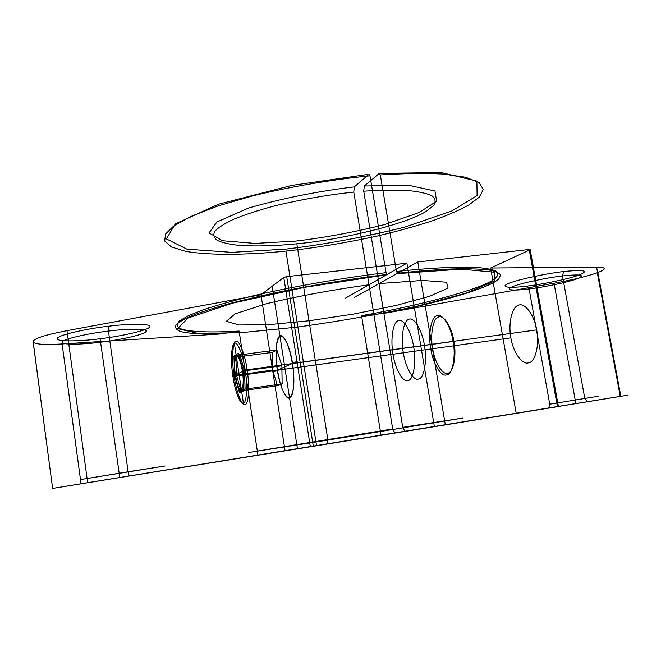 <?xml version="1.0" encoding="UTF-8"?>
<svg xmlns="http://www.w3.org/2000/svg" width="661" height="661" viewBox="0 0 661 661"><rect width="100%" height="100%" fill="white"/><g stroke="black" fill="none" stroke-linecap="round" stroke-linejoin="round"><path stroke-width="0.99" d="M277.463 385.71L282.131 383.867L281.867 365.814L276.876 349.983L272.315 352.371L272.638 370.053L277.463 385.71L240.984 390.932L239.497 392.791L234.572 375.448L233.944 355.99L238.282 353.412L239.893 354.899L235.894 357.229L236.456 375.06L240.984 390.932L245.082 389.155L243.959 390.882L239.497 392.791M232.92 376.291C234.895 390.791 240.43 405.226 243.413 403.16C246.685 403.053 247.71 385.272 245.173 370.044C243.05 354.61 237.216 340.514 234.399 343.497C231.276 344.546 230.565 361.988 232.92 376.291L234.126 376.241C231.647 361.212 232.408 342.869 235.704 341.737C238.687 338.572 244.859 353.387 247.098 369.656C249.775 385.702 248.668 404.425 245.206 404.507C242.033 406.664 236.2 391.469 234.126 376.241L430.798 348.975C432.848 363.343 441.209 377.266 446.704 374.861C452.512 374.399 456.082 356.411 453.107 341.373C450.885 326.08 441.953 312.529 436.673 315.834C431.038 317.214 428.039 334.83 430.798 348.975L432.674 348.603C430.047 335.16 432.93 318.412 438.293 317.123C443.324 314.008 451.818 326.881 453.925 341.382C456.751 355.635 453.355 372.713 447.828 373.176C442.606 375.481 434.632 362.269 432.674 348.603M272.315 352.371L235.894 357.229L233.944 355.99M282.131 383.867L245.082 389.155L244.562 370.945L239.893 354.899L276.876 349.983M272.638 370.053L234.572 375.448M281.867 365.814L243.372 370.961L243.959 390.882M453.925 341.382L245.173 370.044M238.282 353.412L243.372 370.961M119.36 477.581L119.211 473.483L100.075 338.754C121.831 336.234 147.791 330.236 149.369 327.22C153.906 323.873 132.39 323.188 108.264 326.27L108.445 331.087C130.291 328.269 149.923 328.757 145.866 331.739C144.503 334.4 120.823 339.837 100.968 342.158C80.915 344.811 59.977 344.86 62.332 342.01C61.903 339.506 86.888 333.532 108.445 331.087L128.118 471.78L80.956 479.514L165.093 465.972L128.118 471.78L129.201 476.027L169.786 469.426L77.213 484.43L129.201 476.027M363.715 191.194C379.042 190.145 393.188 189.872 406.143 190.36C417.735 191.384 426.32 193.169 431.889 195.739C435.425 198.655 435.996 201.886 433.591 205.431L427.122 210.719C409.142 223.302 343.373 239.555 296.83 243.793C276.356 245.851 257.501 246.421 240.274 245.504C230.127 244.463 222.451 242.761 217.254 240.397C213.759 237.704 212.958 234.68 214.842 231.309C217.998 227.756 224.228 223.749 233.523 219.295C244.801 214.676 258.732 210.14 275.307 205.695C302.408 199.25 328.558 194.714 353.775 192.087L354.362 186.873C317.966 191.211 282.71 198.259 248.602 208.025L216.932 221.98L209.041 232.945L222.55 240.744L254.981 243.413L295.409 241.125C324.708 237.663 354.478 232.143 384.719 224.55L419.132 212.503L436.657 201.233L434.979 191.012L408.366 185.245L364.343 185.997L363.715 191.194L402.739 427.32L404.92 431.369L557.438 406.705L529.205 249.478L530.213 249.718L490.669 268.027L596.577 267.102C606.401 267.226 606.831 269.035 597.85 272.522L597.313 272.729C587.034 276.364 572.608 279.867 554.034 283.23L383.314 313.488C437.202 303.217 490.71 287.899 498.923 278.727L500.542 275.05C499.311 272.828 495.023 271.068 487.669 269.779C478.407 268.845 466.245 268.589 451.166 269.002C434.715 269.812 416.843 271.225 397.558 273.233L396.451 271.473C426.593 268.292 453.884 266.722 473.259 267.226C484.521 267.928 492.255 269.283 496.436 271.274C498.617 273.547 497.981 276.124 494.519 278.992C481.481 289.204 419.082 305.679 361.534 315.636L381.025 435.112L52.566 488.429L310.315 446.778L283.784 277.364L286.717 276.653L313.331 446.291L310.315 446.778M597.313 272.729L620.241 396.393L257.93 455.065L239.117 331.062C212.264 332.673 188.939 332.161 179.908 328.492C176.685 326.41 176.619 323.824 179.701 320.75L188.344 315.702L202.778 309.935C215.66 305.63 231.804 301.069 251.213 296.252C292.459 286.544 344.216 277.686 386.057 272.654L387.148 274.431C355.891 278.256 323.13 283.445 288.865 290.005C267.168 294.442 247.602 298.912 230.16 303.424C214.445 307.803 201.803 311.843 192.227 315.528C184.072 319.056 178.602 322.279 175.809 325.204C174.752 327.881 176.504 330.037 181.064 331.682C190.203 333.706 203.638 334.458 221.361 333.929L62.117 343.96L81.047 483.786L257.93 455.065M397.558 273.233L417.777 261.963L529.205 249.478M403.326 352.784C405.383 367.276 413.406 381.372 418.595 379.001C424.089 378.588 427.345 360.493 424.403 345.315C422.181 329.88 413.604 316.165 408.63 319.445C403.309 320.8 400.599 338.515 403.326 352.784L510.903 337.862C512.944 351.892 522.24 365.31 528.593 362.815C535.253 362.211 539.74 344.53 536.666 329.905C534.443 315 524.504 301.953 518.373 305.299C511.887 306.77 508.045 324.088 510.903 337.862M292.501 363.426C295.244 379.249 293.567 397.815 289.559 397.98C285.849 400.194 279.429 385.289 277.364 370.243C274.811 355.411 276.091 337.226 279.934 336.036C283.437 332.838 290.262 347.364 292.501 363.426L413.646 346.794C416.57 362.021 413.447 380.158 408.068 380.546C402.995 382.909 395.088 368.747 393.031 354.205C390.32 339.894 392.915 322.138 398.12 320.8C402.987 317.52 411.423 331.31 413.646 346.794M563.577 271.555C545.887 273.497 516.001 280.024 508.73 283.453C499.047 287.18 509.284 288.452 526.933 286.114C543.474 284.222 571.195 278.322 579.78 274.794C589.273 270.597 583.87 269.523 563.577 271.555L562.47 275.926L584.77 398.302L587.323 401.748L602.658 399.244L531.287 410.812L587.323 401.748M368.929 174.264L369.97 175.818C333.879 179.371 291.303 186.394 252.163 196.011L217.386 206.158L190.781 216.478L173.661 226.004L165.473 234.118L164.729 241.075L171.447 246.974L185.601 251.32C210.281 255.716 249.445 254.849 285.949 251.089C314.347 248.032 344.48 243.091 376.34 236.274C396.749 231.474 415.389 226.326 432.253 220.848C447.53 215.329 459.8 209.991 469.046 204.836L479.242 197.16L483.298 189.517L479.159 182.61L465.641 177.231L443.126 174.041C424.197 173.124 403.26 173.422 380.331 174.934L379.265 173.389L441.234 172.571L476.878 181.114L477.093 195.582L451.793 210.991L404.829 227.103C364.467 237.125 324.89 244.454 286.097 249.081L231.871 252.353L186.939 249.164L166.398 238.902L175.297 223.914L218.485 204.224L291.972 185.386L368.929 174.264L354.362 186.873M62.117 343.96C43.262 345.05 33.571 344.224 33.05 341.473L33.091 341.307C34.661 338.275 45.956 334.73 66.976 330.665L260.996 294.765L285.065 450.81L434.384 426.659L394.84 433.005L392.692 428.939L248.23 452.595L327.897 440.094L327.468 443.804L244.917 457.238L394.84 433.005M285.949 251.089L316.512 445.564L439.862 425.775M490.669 268.027L516.208 413.332L620.555 396.369C630.181 394.799 630.264 394.774 620.811 396.303L620.241 396.393L620.811 396.303L597.85 272.522M526.933 286.114L529.114 288.94C513.019 291.088 503.806 289.981 512.663 286.643C519.348 283.577 546.44 277.711 562.47 275.926C580.895 274.034 585.828 274.959 577.26 278.702C569.501 281.85 544.193 287.205 529.114 288.94L549.737 404.177L548.721 407.969M286.717 276.653L406.903 263.185L387.148 274.431M424.403 345.315L536.666 329.905M33.091 341.307L52.624 488.421L285.065 450.81M406.903 263.185L434.384 426.659L313.331 446.291M296.83 243.793L327.897 440.094L462.543 418.099L402.739 427.32M66.976 330.665L87.665 482.77M530.213 249.718L558.396 406.548L516.208 413.332L559.47 406.375L445.332 424.883L417.777 261.963M596.577 267.102L620.555 396.369L516.208 413.332M33.05 341.473L52.624 488.421M364.343 185.997L379.265 173.389M549.737 404.177L598.816 396.162L549.737 404.177M404.92 431.369L327.468 443.804M221.361 333.929L239.117 331.062M353.775 192.087L392.692 428.939M369.97 175.818L386.057 272.654M277.364 370.243L393.031 354.205M361.534 315.636L383.314 313.488M260.996 294.765L283.784 277.364M554.034 283.23L575.855 403.565L381.025 435.112M558.396 406.548L557.438 406.705M380.331 174.934L396.451 271.473M108.264 326.27C84.443 328.93 56.912 335.598 57.499 338.415C55.012 341.621 78.114 341.646 100.075 338.754M52.591 488.421L620.53 396.344M609.219 398.228L530.221 410.944M134.869 475.135L114.708 478.308M434.384 426.659L445.332 424.883M620.555 396.369C630.247 394.791 630.338 394.766 620.811 396.303M620.241 396.393L575.855 403.565M162.209 470.649L81.567 483.72L162.209 470.649M592.793 400.839L531.031 410.845L592.793 400.839M81.047 483.786L52.566 488.429M272.943 372.234L297.566 361.137M272.192 286.221L297.458 448.836M276.306 361.278L276.091 348.801C276.802 341.77 278.264 337.44 280.479 335.813C283.007 336.209 285.618 339.671 288.32 346.182C290.799 354.164 292.559 363.063 293.6 372.87L293.74 385.826C292.897 392.89 291.311 396.972 288.989 398.087C286.42 397.162 283.85 393.419 281.28 386.85C278.959 379.075 277.298 370.548 276.306 361.278M290.7 354.304L287.064 342.993L283.024 336.656L279.413 336.424L276.909 342.142L275.976 352.561L276.736 365.632L279.041 378.943L282.478 390.04L286.411 396.774L290.105 397.715L292.798 392.485L293.905 381.975L293.154 368.284L290.7 354.304M234.159 341.935L243.653 404.739M234.936 375.266L242.992 371.16L238.34 355.106L234.358 357.436L234.936 375.266L239.447 391.147L243.521 389.379L242.992 371.16M232.614 376.448L245.512 369.871M241.513 366.491C237.018 346.372 231.986 360.385 236.341 379.827C240.621 399.781 246.032 386.85 241.513 366.491M345.075 298.375L386.421 274.844L305.126 287.229L232.895 303.085L188.112 317.999L177.66 328.608L198.184 333.475L241.323 332.665L297.888 327.046C339.473 321.287 379.588 314.248 418.239 305.911L466.179 293.079L494.56 281.057L494.742 272.233L461.221 269.167L396.815 273.654L354.486 297.252M378.984 283.586L422.511 280.438L446.563 282.222L448.092 288.047L429.435 296.359L395.832 305.514L353.552 314.058L309.009 320.775L268.663 324.683L239.026 324.997L226.326 321.296L235.242 313.793L266.532 303.672C297.681 296.227 331.839 289.923 369.003 284.759"/></g></svg>
